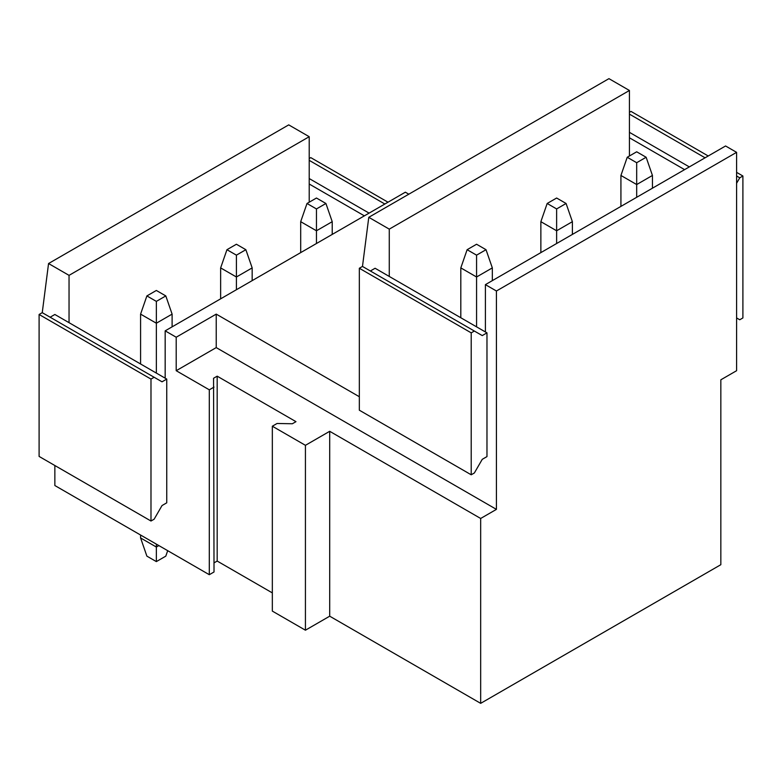 <?xml version="1.0" encoding="UTF-8"?>
<svg xmlns="http://www.w3.org/2000/svg" width="782" height="782" viewBox="0 0 782 782"><rect width="100%" height="100%" fill="white"/><g stroke="black" fill="none" stroke-linecap="round" stroke-linejoin="round"><path stroke-width="1.17" d="M39.1 314.481L150.985 379.084L150.985 521.017L39.1 456.424L39.1 314.481L42.248 312.663L48.552 263.534L288.724 124.876L309.213 136.703L69.041 275.362L69.041 322.673L165.168 378.175L165.168 330.854L176.204 337.228L216.233 314.12L359.329 396.728M408.81 194.2L405.34 192.196L165.168 330.854M309.213 136.703L309.213 202.206M48.552 263.534L69.041 275.362M309.213 158.531L310.786 157.622L388.009 202.206M176.204 337.228L176.204 370.707L209.302 389.817L209.302 574.702L54.857 485.534L54.857 465.515M69.041 322.673L54.857 314.481L50.136 317.209M485.397 284.638L725.569 145.98L736.595 152.343L496.423 291.002L485.397 284.638L485.397 331.949L486.971 332.858L482.25 335.586L474.361 331.04L471.214 332.858L471.214 474.791L474.361 472.973L482.25 459.327L486.971 456.6L486.971 332.858M305.43 630.204L305.43 445.32L272.332 426.21L272.332 611.094L305.43 630.204L329.701 616.187L480.666 703.35L720.838 564.692L720.838 379.808L736.595 370.707L736.595 152.343M629.432 90.477L389.27 229.136L368.781 217.308L608.943 78.65L629.432 90.477L629.432 155.989M214.024 562.874L217.181 561.056L217.181 376.171L295.977 421.664L292.351 423.756L277.063 423.482L272.332 426.21M217.181 561.056L272.332 592.893M209.302 574.702L214.024 571.974L213.554 378.263L217.181 376.171M209.302 389.817L214.024 387.09M329.701 616.187L329.701 431.302L305.43 445.32M389.27 229.136L389.27 276.447L485.397 331.949M368.781 217.308L362.477 266.437L359.329 268.255L359.329 410.198L471.214 474.791M389.27 276.447L375.086 268.255L370.355 270.992M629.432 112.315L631.015 111.406L708.228 155.989M480.666 703.35L480.666 518.466L329.701 431.302M480.666 518.466L496.423 509.375L496.423 291.002M165.168 378.175L166.752 379.084L162.021 381.812L154.142 377.266L150.985 379.084M150.985 521.017L154.142 519.199L162.021 505.553L166.752 502.826L166.752 379.084M176.204 370.707L216.233 347.599L216.233 314.12M216.233 347.599L496.423 509.375M629.432 137.788L684.592 169.635M629.432 132.334L689.323 166.908M736.595 183.281L739.752 177.817L742.9 175.999L742.9 317.942L739.752 319.76L736.595 317.942M629.432 114.133L705.081 157.808M736.595 175.999L739.752 177.817M736.595 172.363L742.9 175.999M359.329 268.255L471.214 332.858M362.477 266.437L474.361 331.04M309.213 184.014L364.363 215.852M309.213 178.55L369.094 213.124M309.213 160.359L384.852 204.024M42.248 312.663L154.142 377.266M316.456 198.022L307.003 203.486L316.456 208.941L325.918 203.486L316.456 198.022M332.223 234.414L332.223 221.677L325.918 203.486M332.223 221.677L316.456 230.778L300.699 221.677L307.003 203.486M316.456 243.515L316.456 208.941M300.699 252.615L300.699 221.677M620.928 206.389L620.928 175.451L636.685 184.552L652.442 175.451L652.442 188.198M620.928 175.451L627.232 157.26L636.685 162.715L636.685 197.289M636.685 162.715L646.137 157.26L636.685 151.796L627.232 157.26M652.442 175.451L646.137 157.26M236.408 244.238L226.946 249.702L236.408 255.157L245.861 249.702L236.408 244.238M252.166 280.64L252.166 267.903L245.861 249.702M252.166 267.903L236.408 276.994L220.641 267.903L226.946 249.702M236.408 289.731L236.408 255.157M220.641 298.832L220.641 267.903M540.87 252.606L540.87 221.677L556.628 230.778L572.385 221.677L572.385 234.414M540.87 221.677L547.175 203.476L556.628 208.941L556.628 243.515M556.628 208.941L566.08 203.476L556.628 198.022L547.175 203.476M572.385 221.677L566.08 203.476M156.351 290.464L146.889 295.919L156.351 301.383L165.804 295.919L156.351 290.464M172.108 326.856L172.108 314.12L165.804 295.919M172.108 314.12L156.351 323.22L140.584 314.12L146.889 295.919M156.351 373.073L156.351 301.383M167.69 550.684L165.804 556.139L156.351 561.603L146.889 556.139L140.584 537.948L140.584 535.035M158.873 545.582L156.351 547.038L156.351 544.125M140.584 363.982L140.584 314.12M156.351 561.603L156.351 547.038L140.584 537.948M460.813 317.756L460.813 267.894L476.57 276.994L492.328 267.894L492.328 280.63M460.813 267.894L467.118 249.702L476.57 255.157L476.57 326.856M476.57 255.157L486.023 249.702L476.57 244.238L467.118 249.702M492.328 267.894L486.023 249.702"/></g></svg>

